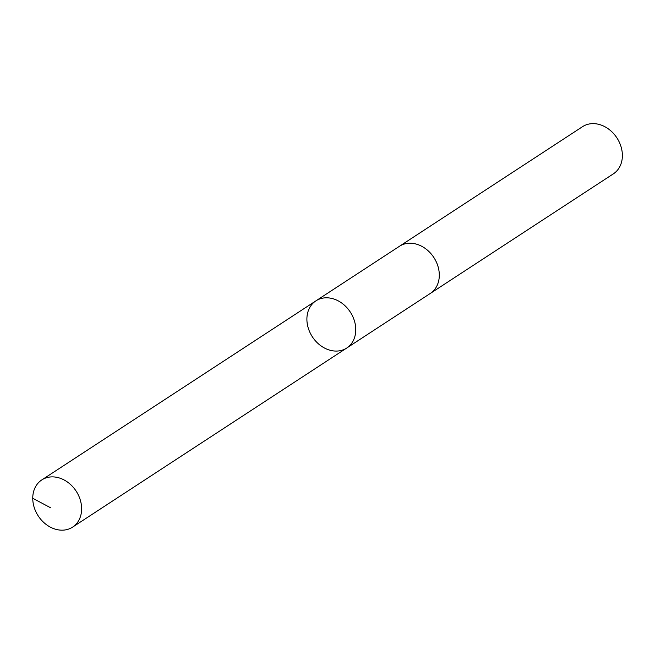<?xml version="1.0" encoding="UTF-8"?>
<svg xmlns="http://www.w3.org/2000/svg" width="655" height="655" viewBox="0 0 655 655"><rect width="100%" height="100%" fill="white"/><g stroke="black" fill="none" stroke-linecap="round" stroke-linejoin="round"><path stroke-width="0.98" d="M399.042 246.55A28.181 22.655 56.8 0 1 399.452 246.272A28.173 22.647 56.8 0 1 422.303 246.591A28.173 22.647 56.8 0 1 438.875 270.196A28.173 22.647 56.8 0 1 430.278 293.456L346.741 348.026A28.181 22.647 -123.2 0 0 355.337 324.765A28.181 22.647 -123.2 0 0 338.766 301.161A28.181 22.647 -123.2 0 0 315.923 300.85A28.181 22.647 -123.2 0 0 312.369 336.826A28.181 22.647 -123.2 0 0 346.741 348.026A28.181 22.647 -123.2 0 0 355.337 324.765A28.181 22.647 -123.2 0 0 338.766 301.161A28.181 22.647 -123.2 0 0 315.923 300.85L41.773 479.935A28.181 22.655 56.8 0 1 64.632 480.246A28.181 22.655 56.8 0 1 81.204 503.859A28.181 22.655 56.8 0 1 72.607 527.119A28.181 22.655 56.8 0 1 49.747 526.808A28.181 22.655 56.8 0 1 33.176 503.204A28.181 22.655 56.8 0 1 41.773 479.935M315.923 300.85L399.46 246.28A28.181 22.655 56.8 0 1 433.831 257.472A28.181 22.655 56.8 0 1 430.278 293.456A28.181 22.655 56.8 0 1 429.86 293.727M399.452 246.272L582.524 126.677A28.181 22.655 56.8 0 1 616.904 137.877A28.181 22.655 56.8 0 1 613.35 173.862L430.278 293.456M50.648 507.805L32.75 498.267M346.741 348.026L72.607 527.119"/></g></svg>
